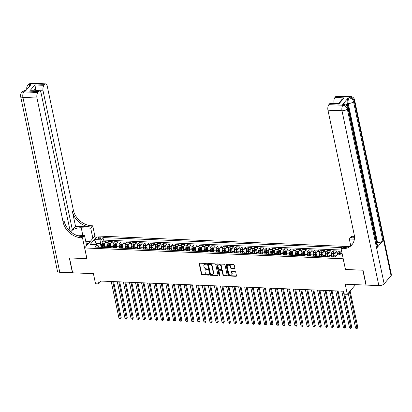 <?xml version="1.0" encoding="UTF-8"?>
<svg xmlns="http://www.w3.org/2000/svg" width="412" height="412" viewBox="0 0 412 412"><rect width="100%" height="100%" fill="white"/><g stroke="black" fill="none" stroke-linecap="round" stroke-linejoin="round"><path stroke-width="0.62" d="M206.515 263.886A0.469 0.36 -139.7 0 0 206.015 263.464L199.686 263.196A0.664 0.515 -139.7 0 0 199.212 263.757L201.427 274.263A0.664 0.515 -139.7 0 0 202.148 274.871L208.472 275.139A0.469 0.36 -139.7 0 0 208.302 274.32L207.483 274.284A2.132 1.658 -139.7 0 1 205.181 272.337L205.001 271.462A2.132 1.658 -139.7 0 1 205.279 270.164A2.132 1.658 -139.7 0 1 206.51 269.675L207.329 269.711A0.469 0.36 -139.7 0 0 207.159 268.892L206.34 268.856A2.132 1.658 -139.7 0 1 204.038 266.909L203.852 266.034A2.132 1.658 -139.7 0 1 204.136 264.736A2.132 1.658 -139.7 0 1 205.367 264.247L206.185 264.277A0.469 0.36 -139.7 0 0 206.515 263.886M234.407 268.727A0.664 0.515 -139.7 0 0 234.881 268.171L234.263 265.225A0.664 0.515 -139.7 0 0 233.542 264.612L226.512 264.319A0.664 0.515 -139.7 0 0 226.044 264.88L228.258 275.386A0.664 0.515 -139.7 0 0 228.974 275.994L236.004 276.287A0.664 0.515 -139.7 0 0 236.473 275.731L235.726 272.167A0.664 0.515 -139.7 0 0 235.005 271.559L231.997 271.436A0.664 0.515 -139.7 0 0 231.523 271.992L231.899 273.759A1.782 1.385 -139.7 0 1 231.662 274.845A1.782 1.385 -139.7 0 1 229.999 275.108A1.782 1.385 -139.7 0 1 228.712 273.625L227.254 266.708A1.782 1.385 -139.7 0 1 227.491 265.622A1.782 1.385 -139.7 0 1 229.154 265.359A1.782 1.385 -139.7 0 1 230.442 266.842L230.684 267.996A0.664 0.515 -139.7 0 0 231.4 268.603L234.407 268.727L234.685 268.403A0.664 0.515 -139.7 0 0 234.886 268.377M345.457 269.422L343.155 258.772L84.687 247.962L86.942 258.669L69.499 257.938L72.636 272.806L93.416 273.676L95.543 283.786L98.576 283.914L97.953 280.938L343.675 291.217L344.303 294.189L347.337 294.317L355.556 284.641M345.411 269.479L362.854 270.21L365.985 285.078L345.204 284.208L347.337 294.317M215.739 264.447A0.664 0.515 -139.7 0 0 215.023 263.84L207.993 263.546A0.664 0.515 -139.7 0 0 207.519 264.102L209.734 274.613A0.664 0.515 -139.7 0 0 210.455 275.221L217.479 275.515A0.664 0.515 -139.7 0 0 217.953 274.953L215.739 264.447M217.253 263.932L224.282 264.226A0.664 0.515 -139.7 0 1 224.998 264.834L227.213 275.345A0.664 0.515 -139.7 0 1 226.744 275.901L223.737 275.777A0.664 0.515 -139.7 0 1 223.016 275.17L222.12 270.905A0.664 0.515 -139.7 0 0 221.398 270.298L219.405 270.215A0.664 0.515 -139.7 0 0 218.932 270.772L219.864 275.211A0.469 0.36 -139.7 0 1 219.035 275.175L216.779 264.494A0.664 0.515 -139.7 0 1 217.253 263.932M341.064 251.14L339.164 251.057L339.596 253.128M337.438 254.863A2.714 1.21 -87.6 0 1 338.154 252.247L335.723 252.144L336.733 250.96L333.097 250.805L333.529 252.875L332.391 253.488A1.797 0.803 92.4 0 0 331.933 255.11L331.902 256.8M331.737 256.892L331.48 255.672A2.714 1.21 -87.6 0 1 332.087 251.995L329.657 251.892L330.666 250.702L327.025 250.553L327.463 252.618M325.671 256.635L325.413 255.419A2.714 1.21 -87.6 0 1 326.021 251.737L323.59 251.639L324.599 250.45L320.958 250.295L321.396 252.365M319.604 256.382L319.346 255.167A2.714 1.21 -87.6 0 1 319.949 251.485L317.523 251.382L318.533 250.197L314.892 250.043L315.329 252.113M313.537 256.13L313.28 254.91A2.714 1.21 -87.6 0 1 313.882 251.232L311.457 251.129L312.466 249.94L308.825 249.79L309.263 251.856M307.47 255.878L307.213 254.657A2.714 1.21 -87.6 0 1 307.816 250.975L305.39 250.877L306.399 249.687L302.758 249.538L303.196 251.603L302.053 252.221A1.797 0.803 92.4 0 0 301.594 253.838L301.569 255.533M301.404 255.62L301.146 254.405A2.714 1.21 -87.6 0 1 301.749 250.723L299.323 250.62L300.333 249.435L296.692 249.281L297.124 251.351M295.332 255.368L295.08 254.153A2.714 1.21 -87.6 0 1 295.682 250.47L293.256 250.367L294.266 249.183L290.625 249.028L291.057 251.099M289.265 255.116L289.013 253.895A2.714 1.21 -87.6 0 1 289.615 250.218L287.19 250.115L288.194 248.925L284.558 248.776L284.991 250.841L283.853 251.459A1.797 0.803 92.4 0 0 283.394 253.081L283.363 254.77M283.198 254.863L282.941 253.643A2.714 1.21 -87.6 0 1 283.549 249.96L281.118 249.863L282.127 248.673L278.486 248.518L278.924 250.589M277.132 254.606L276.874 253.39A2.714 1.21 -87.6 0 1 277.482 249.708L275.051 249.605L276.061 248.421L272.42 248.266L272.857 250.336M271.065 254.353L270.808 253.133A2.714 1.21 -87.6 0 1 271.41 249.456L268.984 249.353L269.994 248.163L266.353 248.014L266.791 250.079M264.998 254.101L264.741 252.88A2.714 1.21 -87.6 0 1 265.343 249.203L262.918 249.1L263.927 247.911L260.286 247.761L260.724 249.827M258.932 253.844L258.674 252.628A2.714 1.21 -87.6 0 1 259.277 248.946L256.851 248.848L257.861 247.658L254.219 247.504L254.657 249.574L253.514 250.187A1.797 0.803 92.4 0 0 253.061 251.809L253.03 253.498M252.865 253.591L252.608 252.376A2.714 1.21 -87.6 0 1 253.21 248.694L250.784 248.59L251.794 247.406L248.153 247.252L248.59 249.322M246.798 253.339L246.541 252.118A2.714 1.21 -87.6 0 1 247.143 248.441L244.718 248.338L245.727 247.148L242.086 246.999L242.519 249.064M240.726 253.086L240.474 251.866A2.714 1.21 -87.6 0 1 241.077 248.184L238.651 248.086L239.66 246.896L236.019 246.747L236.452 248.812M234.66 252.829L234.402 251.614A2.714 1.21 -87.6 0 1 235.01 247.931L232.584 247.828L233.589 246.644L229.953 246.489L230.385 248.56M228.593 252.577L228.336 251.361A2.714 1.21 -87.6 0 1 228.943 247.679L226.512 247.576L227.522 246.391L223.881 246.237L224.319 248.307M222.526 252.324L222.269 251.104A2.714 1.21 -87.6 0 1 222.877 247.427L220.446 247.324L221.455 246.134L217.814 245.985L218.252 248.05M216.46 252.067L216.202 250.851A2.714 1.21 -87.6 0 1 216.805 247.169L214.379 247.071L215.388 245.882L211.747 245.727L212.185 247.797M210.393 251.814L210.135 250.599A2.714 1.21 -87.6 0 1 210.738 246.917L208.312 246.814L209.322 245.629L205.681 245.475L206.118 247.545L204.98 248.158A1.797 0.803 92.4 0 0 204.522 249.78L204.491 251.469M204.326 251.562L204.069 250.342A2.714 1.21 -87.6 0 1 204.671 246.664L202.246 246.561L203.255 245.372L199.614 245.222L200.052 247.288M198.26 251.31L198.002 250.089A2.714 1.21 -87.6 0 1 198.605 246.407L196.179 246.309L197.188 245.119L193.547 244.97L193.985 247.035M192.193 251.052L191.935 249.837A2.714 1.21 -87.6 0 1 192.538 246.155L190.112 246.057L191.122 244.867L187.481 244.713L187.913 246.783M186.121 250.8L185.869 249.584A2.714 1.21 -87.6 0 1 186.471 245.902L184.046 245.799L185.055 244.615L181.414 244.46L181.847 246.53M180.054 250.548L179.797 249.327A2.714 1.21 -87.6 0 1 180.405 245.65L177.979 245.547L178.983 244.357L175.347 244.208L175.78 246.273M173.988 250.295L173.73 249.075A2.714 1.21 -87.6 0 1 174.338 245.392L171.907 245.294L172.916 244.105L169.275 243.95L169.713 246.021M167.921 250.038L167.663 248.822A2.714 1.21 -87.6 0 1 168.271 245.14L165.84 245.037L166.85 243.853L163.209 243.698L163.646 245.768M161.854 249.785L161.597 248.565A2.714 1.21 -87.6 0 1 162.199 244.888L159.774 244.785L160.783 243.6L157.142 243.446L157.58 245.516M155.787 249.533L155.53 248.312A2.714 1.21 -87.6 0 1 156.133 244.635L153.707 244.532L154.716 243.343L151.075 243.193L151.513 245.258M149.721 249.275L149.463 248.06A2.714 1.21 -87.6 0 1 150.066 244.378L147.64 244.28L148.65 243.09L145.009 242.936L145.446 245.006M143.654 249.023L143.397 247.808A2.714 1.21 -87.6 0 1 143.999 244.125L141.573 244.022L142.583 242.838L138.942 242.683L139.38 244.754L138.236 245.367A1.797 0.803 92.4 0 0 137.778 246.989L137.752 248.678M137.587 248.771L137.33 247.55A2.714 1.21 -87.6 0 1 137.932 243.873L135.507 243.77L136.516 242.58L132.875 242.431L133.308 244.496M131.516 248.518L131.263 247.298A2.714 1.21 -87.6 0 1 131.866 243.616L129.44 243.518L130.45 242.328L126.808 242.179L127.241 244.244M125.449 248.261L125.191 247.046A2.714 1.21 -87.6 0 1 125.799 243.363L123.373 243.26L124.378 242.076L120.742 241.921L121.174 243.992M119.382 248.009L119.125 246.793A2.714 1.21 -87.6 0 1 119.732 243.111L117.302 243.008L118.311 241.823L114.67 241.669L115.108 243.739M113.315 247.756L113.058 246.536A2.714 1.21 -87.6 0 1 113.666 242.859L111.235 242.756L112.244 241.566L108.603 241.417L107.594 242.601A2.714 1.21 92.4 0 0 106.991 246.283L107.249 247.504M109.041 243.482L108.603 241.417M335.723 252.144A2.714 1.21 92.4 0 0 335.121 255.826L335.332 256.825M329.657 251.892A2.714 1.21 92.4 0 0 329.054 255.574L329.332 256.882M323.59 251.639A2.714 1.21 92.4 0 0 322.987 255.316L323.266 256.63M317.523 251.382A2.714 1.21 92.4 0 0 316.921 255.064L317.194 256.372M311.457 251.129A2.714 1.21 92.4 0 0 310.854 254.812L311.127 256.12M305.39 250.877A2.714 1.21 92.4 0 0 304.787 254.554L305.06 255.867M299.323 250.62A2.714 1.21 92.4 0 0 298.715 254.302L298.994 255.615M293.256 250.367A2.714 1.21 92.4 0 0 292.649 254.05L292.927 255.358M287.19 250.115A2.714 1.21 92.4 0 0 286.582 253.797L286.86 255.105M281.118 249.863A2.714 1.21 92.4 0 0 280.515 253.54L280.793 254.853M275.051 249.605A2.714 1.21 92.4 0 0 274.449 253.287L274.727 254.595M268.984 249.353A2.714 1.21 92.4 0 0 268.382 253.035L268.66 254.343M262.918 249.1A2.714 1.21 92.4 0 0 262.315 252.777L262.588 254.091M256.851 248.848A2.714 1.21 92.4 0 0 256.249 252.525L256.522 253.838M250.784 248.59A2.714 1.21 92.4 0 0 250.182 252.273L250.455 253.581M244.718 248.338A2.714 1.21 92.4 0 0 244.11 252.02L244.388 253.328M238.651 248.086A2.714 1.21 92.4 0 0 238.043 251.763L238.321 253.076M232.584 247.828A2.714 1.21 92.4 0 0 231.977 251.511L232.255 252.824M226.512 247.576A2.714 1.21 92.4 0 0 225.91 251.258L226.188 252.566M220.446 247.324A2.714 1.21 92.4 0 0 219.843 251.006L220.121 252.314M214.379 247.071A2.714 1.21 92.4 0 0 213.777 250.748L214.055 252.062M208.312 246.814A2.714 1.21 92.4 0 0 207.71 250.496L207.983 251.804M202.246 246.561A2.714 1.21 92.4 0 0 201.643 250.244L201.916 251.552M196.179 246.309A2.714 1.21 92.4 0 0 195.576 249.986L195.849 251.299M190.112 246.057A2.714 1.21 92.4 0 0 189.505 249.734L189.783 251.047M184.046 245.799A2.714 1.21 92.4 0 0 183.438 249.481L183.716 250.79M177.979 245.547A2.714 1.21 92.4 0 0 177.371 249.229L177.649 250.537M171.907 245.294A2.714 1.21 92.4 0 0 171.304 248.972L171.583 250.285M165.84 245.037A2.714 1.21 92.4 0 0 165.238 248.719L165.516 250.027M159.774 244.785A2.714 1.21 92.4 0 0 159.171 248.467L159.444 249.775M153.707 244.532A2.714 1.21 92.4 0 0 153.104 248.209L153.377 249.523M147.64 244.28A2.714 1.21 92.4 0 0 147.038 247.957L147.311 249.27M141.573 244.022A2.714 1.21 92.4 0 0 140.971 247.705L141.244 249.013M135.507 243.77A2.714 1.21 92.4 0 0 134.899 247.452L135.177 248.76M129.44 243.518A2.714 1.21 92.4 0 0 128.832 247.195L129.111 248.508M123.373 243.26A2.714 1.21 92.4 0 0 122.766 246.942L123.044 248.256M117.302 243.008A2.714 1.21 92.4 0 0 116.699 246.69L116.977 247.998M111.235 242.756A2.714 1.21 92.4 0 0 110.632 246.438L110.91 247.746M96.671 238.96L98.005 239.017A2.101 0.932 -11.9 0 0 100.919 237.575A2.101 0.932 -11.9 0 0 99.714 237.003L98.38 236.946A2.101 0.932 -11.9 0 0 95.466 238.388A2.101 0.932 -11.9 0 0 96.671 238.96M391.055 275.679L354.212 100.832A4.069 1.808 -11.9 0 0 354.552 99.838L391.4 274.686A4.069 1.808 168.1 0 1 391.055 275.679L384.149 283.817A4.069 1.808 168.1 0 1 378.849 285.614L366.17 285.083L363.034 270.215L345.472 269.479L341.084 248.668L343.088 246.309L348.918 246.551L94.915 235.922L84.687 247.962M342.012 247.571L102.938 237.575L101.002 239.851L100.399 243.533L101.182 247.246M342.434 255.069L337.067 254.848L335.131 257.124L94.868 247.076L96.799 244.795L90.125 244.517L94.327 239.573L101.002 239.851M341.249 250.017L103.464 240.072L102.537 241.159L106.178 241.314L105.168 242.503A2.714 1.21 92.4 0 0 104.566 246.18L104.839 247.494M104.499 247.478A2.714 1.21 92.4 0 0 104.009 247.215A2.714 1.21 92.4 0 0 103.5 247.437M104.009 247.215L101.584 247.112A2.714 1.21 92.4 0 0 101.074 247.334M113.666 242.859L114.67 241.669M119.732 243.111L120.742 241.921M125.799 243.363L126.808 242.179M131.866 243.616L132.875 242.431M137.932 243.873L138.942 242.683M143.999 244.125L145.009 242.936M150.066 244.378L151.075 243.193M156.133 244.635L157.142 243.446M162.199 244.888L163.209 243.698M168.271 245.14L169.275 243.95M174.338 245.392L175.347 244.208M180.405 245.65L181.414 244.46M186.471 245.902L187.481 244.713M192.538 246.155L193.547 244.97M198.605 246.407L199.614 245.222M204.671 246.664L205.681 245.475M210.738 246.917L211.747 245.727M216.805 247.169L217.814 245.985M222.877 247.427L223.881 246.237M228.943 247.679L229.953 246.489M235.01 247.931L236.019 246.747M241.077 248.184L242.086 246.999M247.143 248.441L248.153 247.252M253.21 248.694L254.219 247.504M259.277 248.946L260.286 247.761M265.343 249.203L266.353 248.014M271.41 249.456L272.42 248.266M277.482 249.708L278.486 248.518M283.549 249.96L284.558 248.776M289.615 250.218L290.625 249.028M295.682 250.47L296.692 249.281M301.749 250.723L302.758 249.538M307.816 250.975L308.825 249.79M313.882 251.232L314.892 250.043M319.949 251.485L320.958 250.295M326.021 251.737L327.025 250.553M332.087 251.995L333.097 250.805M338.154 252.247L339.164 251.057M342.135 253.643L340.662 253.581L340.966 255.007M100.399 243.533L96.15 243.353L94.992 244.723M96.454 244.785L96.15 243.353L94.327 239.573M98.695 247.236L98.406 245.876L96.799 244.795M98.576 283.914L100.997 281.066M102.974 243.229L102.537 241.159M103.464 240.072L102.938 237.575M109.571 247.689A2.714 1.21 -87.6 0 1 110.076 247.468L107.65 247.37A2.714 1.21 92.4 0 0 107.141 247.586M115.638 247.942A2.714 1.21 -87.6 0 1 116.143 247.725L113.717 247.622A2.714 1.21 92.4 0 0 113.207 247.844M110.076 247.468A2.714 1.21 -87.6 0 1 110.565 247.73M121.705 248.199A2.714 1.21 -87.6 0 1 122.21 247.978L119.784 247.875A2.714 1.21 92.4 0 0 119.279 248.096M116.143 247.725A2.714 1.21 -87.6 0 1 116.632 247.983M127.772 248.451A2.714 1.21 -87.6 0 1 128.281 248.23L125.851 248.132A2.714 1.21 92.4 0 0 125.346 248.348M122.21 247.978A2.714 1.21 -87.6 0 1 122.699 248.24M133.838 248.704A2.714 1.21 -87.6 0 1 134.348 248.488L131.917 248.385A2.714 1.21 92.4 0 0 131.413 248.606M128.281 248.23A2.714 1.21 -87.6 0 1 128.765 248.493M139.905 248.956A2.714 1.21 -87.6 0 1 140.415 248.74L137.984 248.637A2.714 1.21 92.4 0 0 137.479 248.858M134.348 248.488A2.714 1.21 -87.6 0 1 134.832 248.745M145.972 249.214A2.714 1.21 -87.6 0 1 146.481 248.992L144.056 248.889A2.714 1.21 92.4 0 0 143.546 249.111M140.415 248.74A2.714 1.21 -87.6 0 1 140.899 249.002M152.038 249.466A2.714 1.21 -87.6 0 1 152.548 249.245L150.123 249.147A2.714 1.21 92.4 0 0 149.613 249.363M146.481 248.992A2.714 1.21 -87.6 0 1 146.971 249.255M158.11 249.718A2.714 1.21 -87.6 0 1 158.615 249.502L156.189 249.399A2.714 1.21 92.4 0 0 155.679 249.62M152.548 249.245A2.714 1.21 -87.6 0 1 153.037 249.507M164.177 249.976A2.714 1.21 -87.6 0 1 164.682 249.754L162.256 249.651A2.714 1.21 92.4 0 0 161.746 249.873M158.615 249.502A2.714 1.21 -87.6 0 1 159.104 249.76M170.244 250.228A2.714 1.21 -87.6 0 1 170.748 250.007L168.323 249.909A2.714 1.21 92.4 0 0 167.813 250.125M164.682 249.754A2.714 1.21 -87.6 0 1 165.171 250.017M176.31 250.481A2.714 1.21 -87.6 0 1 176.815 250.264L174.389 250.161A2.714 1.21 92.4 0 0 173.885 250.378M170.748 250.007A2.714 1.21 -87.6 0 1 171.238 250.269M182.377 250.733A2.714 1.21 -87.6 0 1 182.887 250.517L180.456 250.414A2.714 1.21 92.4 0 0 179.951 250.635M176.815 250.264A2.714 1.21 -87.6 0 1 177.304 250.522M188.444 250.99A2.714 1.21 -87.6 0 1 188.953 250.769L186.523 250.666A2.714 1.21 92.4 0 0 186.018 250.887M182.887 250.517A2.714 1.21 -87.6 0 1 183.371 250.779M194.51 251.243A2.714 1.21 -87.6 0 1 195.02 251.021L192.595 250.923A2.714 1.21 92.4 0 0 192.085 251.14M188.953 250.769A2.714 1.21 -87.6 0 1 189.438 251.032M200.577 251.495A2.714 1.21 -87.6 0 1 201.087 251.279L198.661 251.176A2.714 1.21 92.4 0 0 198.151 251.397M195.02 251.021A2.714 1.21 -87.6 0 1 195.504 251.284M206.644 251.753A2.714 1.21 -87.6 0 1 207.154 251.531L204.728 251.428A2.714 1.21 92.4 0 0 204.218 251.65M201.087 251.279A2.714 1.21 -87.6 0 1 201.576 251.536M212.716 252.005A2.714 1.21 -87.6 0 1 213.22 251.784L210.795 251.68A2.714 1.21 92.4 0 0 210.285 251.902M207.154 251.531A2.714 1.21 -87.6 0 1 207.643 251.794M218.782 252.257A2.714 1.21 -87.6 0 1 219.287 252.036L216.861 251.938A2.714 1.21 92.4 0 0 216.352 252.154M213.22 251.784A2.714 1.21 -87.6 0 1 213.71 252.046M224.849 252.51A2.714 1.21 -87.6 0 1 225.354 252.293L222.928 252.19A2.714 1.21 92.4 0 0 222.423 252.412M219.287 252.036A2.714 1.21 -87.6 0 1 219.776 252.298M230.916 252.767A2.714 1.21 -87.6 0 1 231.42 252.546L228.995 252.443A2.714 1.21 92.4 0 0 228.49 252.664M225.354 252.293A2.714 1.21 -87.6 0 1 225.843 252.551M236.982 253.02A2.714 1.21 -87.6 0 1 237.492 252.798L235.061 252.7A2.714 1.21 92.4 0 0 234.557 252.917M231.42 252.546A2.714 1.21 -87.6 0 1 231.91 252.808M243.049 253.272A2.714 1.21 -87.6 0 1 243.559 253.056L241.128 252.953A2.714 1.21 92.4 0 0 240.623 253.169M237.492 252.798A2.714 1.21 -87.6 0 1 237.976 253.061M249.116 253.524A2.714 1.21 -87.6 0 1 249.626 253.308L247.2 253.205A2.714 1.21 92.4 0 0 246.69 253.426M243.559 253.056A2.714 1.21 -87.6 0 1 244.043 253.313M255.183 253.782A2.714 1.21 -87.6 0 1 255.692 253.56L253.267 253.457A2.714 1.21 92.4 0 0 252.757 253.679M249.626 253.308A2.714 1.21 -87.6 0 1 250.11 253.571M261.249 254.034A2.714 1.21 -87.6 0 1 261.759 253.813L259.333 253.715A2.714 1.21 92.4 0 0 258.824 253.931M255.692 253.56A2.714 1.21 -87.6 0 1 256.182 253.823M267.321 254.286A2.714 1.21 -87.6 0 1 267.826 254.07L265.4 253.967A2.714 1.21 92.4 0 0 264.89 254.189M261.759 253.813A2.714 1.21 -87.6 0 1 262.248 254.075M273.388 254.544A2.714 1.21 -87.6 0 1 273.892 254.322L271.467 254.219A2.714 1.21 92.4 0 0 270.957 254.441M267.826 254.07A2.714 1.21 -87.6 0 1 268.315 254.328M279.454 254.796A2.714 1.21 -87.6 0 1 279.959 254.575L277.534 254.472A2.714 1.21 92.4 0 0 277.029 254.693M273.892 254.322A2.714 1.21 -87.6 0 1 274.382 254.585M285.521 255.049A2.714 1.21 -87.6 0 1 286.026 254.827L283.6 254.729A2.714 1.21 92.4 0 0 283.096 254.946M279.959 254.575A2.714 1.21 -87.6 0 1 280.448 254.837M291.588 255.301A2.714 1.21 -87.6 0 1 292.098 255.085L289.667 254.982A2.714 1.21 92.4 0 0 289.162 255.203M286.026 254.827A2.714 1.21 -87.6 0 1 286.515 255.09M297.655 255.558A2.714 1.21 -87.6 0 1 298.164 255.337L295.734 255.234A2.714 1.21 92.4 0 0 295.229 255.455M292.098 255.085A2.714 1.21 -87.6 0 1 292.582 255.342M303.721 255.811A2.714 1.21 -87.6 0 1 304.231 255.589L301.805 255.492A2.714 1.21 92.4 0 0 301.296 255.708M298.164 255.337A2.714 1.21 -87.6 0 1 298.649 255.6M309.788 256.063A2.714 1.21 -87.6 0 1 310.298 255.847L307.872 255.744A2.714 1.21 92.4 0 0 307.362 255.965M304.231 255.589A2.714 1.21 -87.6 0 1 304.715 255.852M315.855 256.315A2.714 1.21 -87.6 0 1 316.364 256.099L313.939 255.996A2.714 1.21 92.4 0 0 313.429 256.218M310.298 255.847A2.714 1.21 -87.6 0 1 310.787 256.104M321.927 256.573A2.714 1.21 -87.6 0 1 322.431 256.352L320.006 256.249A2.714 1.21 92.4 0 0 319.496 256.47M316.364 256.099A2.714 1.21 -87.6 0 1 316.854 256.362M327.993 256.825A2.714 1.21 -87.6 0 1 328.498 256.604L326.072 256.506A2.714 1.21 92.4 0 0 325.562 256.722M322.431 256.352A2.714 1.21 -87.6 0 1 322.92 256.614M334.06 257.078A2.714 1.21 -87.6 0 1 334.565 256.861L332.139 256.758A2.714 1.21 92.4 0 0 331.634 256.98M328.498 256.604A2.714 1.21 -87.6 0 1 328.987 256.867M334.565 256.861A2.714 1.21 -87.6 0 1 335.054 257.119M340.662 253.581L341.265 249.899M206.525 263.953A0.469 0.36 -139.7 0 1 206.463 263.953L205.645 263.922A2.132 1.658 -139.7 0 0 204.414 264.406L204.136 264.736M205.279 270.164L205.557 269.839A2.132 1.658 -139.7 0 1 206.788 269.35L207.607 269.381A0.469 0.36 -139.7 0 0 207.669 269.381M199.485 263.227A0.664 0.515 -139.7 0 0 199.49 263.433L201.705 273.939A0.664 0.515 -139.7 0 0 202.421 274.547L208.75 274.814A0.469 0.36 -139.7 0 0 208.812 274.809M207.792 263.572A0.664 0.515 -139.7 0 0 207.797 263.778L210.012 274.284A0.664 0.515 -139.7 0 0 210.728 274.897L217.757 275.19A0.664 0.515 -139.7 0 0 217.958 275.159M208.822 264.391A0.469 0.36 -139.7 0 0 208.487 264.782L210.434 274.006A0.469 0.36 -139.7 0 0 210.939 274.428L211.799 274.464A2.132 1.658 -139.7 0 0 213.03 273.98A2.132 1.658 -139.7 0 0 213.313 272.677L211.984 266.373A2.132 1.658 -139.7 0 0 209.682 264.427L208.822 264.391L209.095 264.066A0.469 0.36 -139.7 0 0 208.827 264.169L208.549 264.499M213.03 273.98L213.308 273.65A2.132 1.658 -139.7 0 0 213.586 272.353L213.313 272.677M209.095 264.066L209.96 264.102A2.132 1.658 -139.7 0 1 212.262 266.049L213.586 272.353M219.019 270.365L219.297 270.04A0.664 0.515 -139.7 0 1 219.678 269.886L221.677 269.973A0.664 0.515 -139.7 0 1 222.392 270.581L223.294 274.84A0.664 0.515 -139.7 0 0 224.01 275.453L227.017 275.577A0.664 0.515 -139.7 0 0 227.218 275.546M217.052 263.963A0.664 0.515 -139.7 0 0 217.057 264.164L219.308 274.85A0.469 0.36 -139.7 0 0 219.874 275.273M221.187 266.482A1.782 1.385 -139.7 0 0 219.9 264.998A1.782 1.385 -139.7 0 0 218.236 265.266A1.782 1.385 -139.7 0 0 218 266.353L218.514 268.789A0.664 0.515 -139.7 0 0 219.23 269.397L221.229 269.479A0.664 0.515 -139.7 0 0 221.697 268.923L221.187 266.482L221.46 266.157A1.782 1.385 -139.7 0 0 220.178 264.674A1.782 1.385 -139.7 0 0 218.509 264.937L218.236 265.266M221.61 269.33L221.888 269A0.664 0.515 -139.7 0 0 221.975 268.593L221.697 268.923M221.46 266.157L221.975 268.593M227.491 265.622L227.764 265.297A1.782 1.385 -139.7 0 1 229.433 265.034A1.782 1.385 -139.7 0 1 230.715 266.518L230.962 267.671A0.664 0.515 -139.7 0 0 231.678 268.279L234.685 268.403M231.662 274.845L231.941 274.521A1.782 1.385 -139.7 0 0 232.172 273.434L231.899 273.759M231.796 271.462A0.664 0.515 -139.7 0 0 231.802 271.668L232.172 273.434M226.312 264.349A0.664 0.515 -139.7 0 0 226.317 264.556L228.531 275.062A0.664 0.515 -139.7 0 0 229.252 275.669L236.277 275.963A0.664 0.515 -139.7 0 0 236.478 275.937M104.741 243.291L102.995 243.219L101.836 243.842A1.797 0.803 92.4 0 0 101.378 245.464L101.347 247.159M104.457 245.052A1.797 0.803 92.4 0 0 104.411 245.593L104.38 247.365M104.777 247.179L104.772 247.488M111.225 281.494L118.975 318.265L120.495 318.327L121.185 317.513L113.614 281.597M103.227 247.185L103.258 245.547A1.797 0.803 -87.6 0 1 103.525 244.239L102.794 244.208A1.797 0.803 92.4 0 0 102.531 245.516L102.5 247.154M102.892 247.169L102.923 245.485A0.917 0.407 -87.6 0 1 102.974 245.068L102.794 244.208M121.185 317.513L120.407 318.837L112.744 281.556M120.407 318.837L118.975 318.265M85.706 241.216L86.654 241.257L87.349 244.434L86.474 244.867M87.416 244.754L87.349 244.434M72.594 272.631L59.771 272.27L22.923 97.423A4.069 1.808 -11.9 0 1 20.6 96.31A4.069 4.069 0 0 1 21.481 92.834A4.069 3.162 40.3 0 1 23.829 91.902L37.878 92.489A4.069 1.813 92.4 0 0 36.972 98.01L22.923 97.423A4.069 1.813 -87.6 0 1 23.829 91.902L24.524 91.088L25.431 91.124L30.962 84.615L30.05 84.578L30.74 83.765A4.069 1.813 -87.6 0 1 31.662 83.265L45.706 83.852A4.069 1.813 92.4 0 0 44.784 84.352L30.74 83.765A4.069 3.162 -139.7 0 0 28.392 84.697A4.069 4.069 0 0 1 31.662 83.265M72.45 272.801L69.319 257.933L86.932 258.607M92.86 238.342L90.717 228.171L81.226 227.774A7.632 3.389 -11.9 0 0 70.828 231.843M90.717 228.171L92.721 225.812L91.691 225.766A16.959 13.179 40.3 0 1 73.388 210.264L47.195 85.969A4.069 1.813 92.4 0 0 45.706 83.852M75.53 226.306L90.697 226.94A16.959 13.179 40.3 0 1 72.394 211.438L75.53 226.306L72.394 229.999L69.922 229.896M86.88 258.664L82.498 237.853L81.463 237.806A16.959 13.179 40.3 0 1 63.165 222.305L36.972 98.01M82.498 237.853L84.501 235.489L76.132 235.144M70.215 231.307L41.102 93.143A4.069 1.813 92.4 0 0 39.614 91.031L31.745 90.702L29.592 91.145L34.871 84.934L43.971 85.315L44.784 84.352M43.971 85.315A4.069 1.813 92.4 0 0 43.064 90.836L35.782 90.527A4.069 1.813 -87.6 0 1 35.628 88.482L33.676 90.779M72.394 229.999L43.064 90.836M59.771 272.27A4.069 1.808 168.1 0 1 57.448 271.158L20.6 96.31M86.644 245.66L84.501 235.489M94.868 235.978L92.721 225.812M39.614 91.031A4.069 1.813 92.4 0 0 38.692 91.526L29.592 91.145M37.878 92.489L38.692 91.526M35.854 90.872L35.782 90.527M81.463 237.806L82.462 236.637A16.959 13.179 40.3 0 1 64.159 221.136L63.165 222.305M34.871 84.934L35.628 88.482M85.696 241.164L90.3 241.355M89.857 241.88L86.762 241.746M88.405 243.585L87.148 243.533M347.836 105.894L347.311 103.407A4.069 1.813 -87.6 0 1 348.217 97.886L342.691 104.396A4.069 1.813 -87.6 0 1 343.613 103.896L344.525 103.932A4.069 1.813 92.4 0 0 343.603 104.432L342.691 104.396M341.084 248.668L342.114 248.709A16.959 13.179 -139.7 0 0 351.91 244.821A16.959 13.179 -139.7 0 0 354.15 234.474L327.957 110.179A4.069 1.813 -87.6 0 1 328.864 104.658L342.908 105.245L343.603 104.432A4.069 3.162 -139.7 0 1 347.991 108.155L347.301 108.969L384.149 283.817M354.459 237.971L351.348 237.842A16.959 13.179 -139.7 0 0 354.469 237.642M354.356 239.197L349.309 238.986L351.312 236.627L352.342 236.668A16.959 13.179 -139.7 0 0 354.444 236.612M329.677 103.7A4.069 1.813 -87.6 0 1 330.599 103.201L338.468 103.53L342.022 99.349L344.061 97.865L338.777 104.082L329.677 103.7L328.864 104.658M377.32 247.318L347.991 108.155A4.069 1.808 -11.9 0 0 348.336 107.161L377.66 246.325A4.069 1.808 168.1 0 1 377.32 247.318L382.846 240.809A4.069 1.808 168.1 0 1 377.547 242.611L376.872 242.58M350.7 245.598L349.309 238.986M334.122 103.345L334.05 103.005A4.069 1.813 -87.6 0 1 334.956 97.484L344.061 97.865M348.217 97.886L349.129 97.927L349.819 97.114L335.775 96.521L334.956 97.484M335.775 96.521A4.069 1.813 -87.6 0 1 336.697 96.027L350.741 96.614A4.069 1.813 92.4 0 0 349.819 97.114A4.069 3.162 -139.7 0 1 354.212 100.832L353.522 101.646L382.846 240.809M342.114 248.709L343.108 247.54A16.959 13.179 -139.7 0 0 352.384 244.218M338.777 104.082C338.37 103.34 338.37 103.345 338.772 104.097M110.807 243.543L109.062 243.471L107.903 244.1A1.797 0.803 92.4 0 0 107.444 245.722L107.414 247.411M110.524 245.305A1.797 0.803 92.4 0 0 110.478 245.846L110.447 247.617M110.843 247.432L110.838 247.741M117.296 281.746L125.042 318.517L126.561 318.579L127.251 317.765L119.681 281.849M109.293 247.437L109.324 245.799A1.797 0.803 -87.6 0 1 109.592 244.496L108.861 244.465A1.797 0.803 92.4 0 0 108.598 245.768L108.567 247.406M108.959 247.421L108.989 245.737A0.917 0.407 -87.6 0 1 109.041 245.32L108.861 244.465M127.251 317.765L126.474 319.089L118.81 281.813M126.474 319.089L125.042 318.517M116.879 243.801L115.128 243.724L113.97 244.352A1.797 0.803 92.4 0 0 113.511 245.974L113.48 247.663M116.591 245.562A1.797 0.803 92.4 0 0 116.545 246.103L116.514 247.875M116.91 247.689L116.905 247.998M123.363 282.004L131.109 318.77L132.628 318.831L133.318 318.018L125.748 282.102M115.36 247.689L115.391 246.052A1.797 0.803 -87.6 0 1 115.659 244.749L114.927 244.718A1.797 0.803 92.4 0 0 114.665 246.021L114.634 247.658M115.025 247.679L115.056 245.99A0.917 0.407 -87.6 0 1 115.108 245.573L114.927 244.718M133.318 318.018L132.54 319.341L124.877 282.066M132.54 319.341L131.109 318.77M122.946 244.053L121.195 243.981L120.036 244.604A1.797 0.803 92.4 0 0 119.578 246.227L119.547 247.916M122.658 245.815A1.797 0.803 92.4 0 0 122.611 246.355L122.58 248.127M122.977 247.942L122.972 248.251M129.43 282.256L137.175 319.022L138.695 319.089L139.385 318.275L131.814 282.354M121.432 247.947L121.458 246.304A1.797 0.803 -87.6 0 1 121.725 245.001L120.999 244.97A1.797 0.803 92.4 0 0 120.731 246.278L120.701 247.916M121.097 247.931L121.123 246.247A0.917 0.407 -87.6 0 1 121.18 245.825L120.999 244.97M139.385 318.275L138.607 319.599L130.944 282.318M138.607 319.599L137.175 319.022M129.013 244.306L127.262 244.234L126.103 244.862A1.797 0.803 92.4 0 0 125.645 246.479L125.614 248.173M128.724 246.067A1.797 0.803 92.4 0 0 128.678 246.608L128.647 248.379M129.044 248.194L129.038 248.503M135.497 282.508L143.242 319.279L144.761 319.341L145.451 318.528L137.881 282.611M127.499 248.199L127.524 246.561A1.797 0.803 -87.6 0 1 127.792 245.253L127.066 245.222A1.797 0.803 92.4 0 0 126.798 246.53L126.767 248.168M127.164 248.184L127.195 246.5A0.917 0.407 -87.6 0 1 127.246 246.082L127.066 245.222M145.451 318.528L144.679 319.851L137.011 282.575M144.679 319.851L143.242 319.279M135.079 244.563L133.328 244.486L132.17 245.114A1.797 0.803 92.4 0 0 131.711 246.737L131.68 248.426M134.791 246.319A1.797 0.803 92.4 0 0 134.745 246.86L134.714 248.632M135.11 248.446L135.105 248.76M141.563 282.766L149.314 319.532L150.828 319.594L151.518 318.78L143.953 282.864M133.565 248.451L133.596 246.814A1.797 0.803 -87.6 0 1 133.859 245.511L133.133 245.48A1.797 0.803 92.4 0 0 132.865 246.783L132.834 248.421M133.231 248.441L133.261 246.752A0.917 0.407 -87.6 0 1 133.313 246.335L133.133 245.48M151.518 318.78L150.746 320.103L143.082 282.828M150.746 320.103L149.314 319.532M140.863 246.577A1.797 0.803 92.4 0 0 140.811 247.118L140.78 248.889M141.177 248.704L141.172 249.013M141.146 244.816L139.395 244.743M147.63 283.018L155.381 319.784L156.895 319.851L157.585 319.037L150.02 283.116M139.632 248.704L139.663 247.066A1.797 0.803 -87.6 0 1 139.925 245.763L139.199 245.732A1.797 0.803 92.4 0 0 138.932 247.035L138.906 248.678M139.297 248.694L139.328 247.004A0.917 0.407 -87.6 0 1 139.38 246.587L139.199 245.732M157.585 319.037L156.812 320.361L149.149 283.08M156.812 320.361L155.381 319.784M147.213 245.068L145.467 244.996L144.303 245.619A1.797 0.803 92.4 0 0 143.85 247.241L143.819 248.936M146.93 246.829A1.797 0.803 92.4 0 0 146.883 247.37L146.847 249.142M147.244 248.956L147.238 249.265M153.697 283.271L161.447 320.036L162.961 320.103L163.652 319.29L156.086 283.368M145.699 248.961L145.73 247.324A1.797 0.803 -87.6 0 1 145.992 246.016L145.266 245.985A1.797 0.803 92.4 0 0 144.998 247.293L144.972 248.93M145.364 248.946L145.395 247.262A0.917 0.407 -87.6 0 1 145.446 246.84L145.266 245.985M163.652 319.29L162.879 320.613L155.216 283.332M162.879 320.613L161.447 320.036M153.279 245.32L151.534 245.248L150.375 245.876A1.797 0.803 92.4 0 0 149.917 247.499L149.886 249.188M152.996 247.082A1.797 0.803 92.4 0 0 152.95 247.622L152.919 249.394M153.315 249.208L153.31 249.518M159.763 283.523L167.514 320.294L169.028 320.356L169.723 319.542L162.153 283.626M151.765 249.214L151.796 247.576A1.797 0.803 -87.6 0 1 152.059 246.273L151.333 246.242A1.797 0.803 92.4 0 0 151.065 247.545L151.039 249.183M151.431 249.198L151.462 247.514A0.917 0.407 -87.6 0 1 151.513 247.097L151.333 246.242M169.723 319.542L168.946 320.866L161.283 283.59M168.946 320.866L167.514 320.294M159.346 245.578L157.6 245.5L156.442 246.129A1.797 0.803 92.4 0 0 155.983 247.751L155.952 249.44M159.063 247.334A1.797 0.803 92.4 0 0 159.017 247.875L158.986 249.651M159.382 249.466L159.377 249.775M165.835 283.78L173.581 320.546L175.1 320.608L175.79 319.794L168.22 283.878M157.832 249.466L157.863 247.828A1.797 0.803 -87.6 0 1 158.131 246.525L157.399 246.494A1.797 0.803 92.4 0 0 157.137 247.797L157.106 249.435M157.497 249.456L157.528 247.767A0.917 0.407 -87.6 0 1 157.58 247.349L157.399 246.494M175.79 319.794L175.012 321.118L167.349 283.842M175.012 321.118L173.581 320.546M165.413 245.83L163.667 245.758L162.508 246.381A1.797 0.803 92.4 0 0 162.05 248.003L162.019 249.693M165.13 247.591A1.797 0.803 92.4 0 0 165.083 248.132L165.052 249.904M165.449 249.718L165.444 250.027M171.902 284.033L179.647 320.799L181.167 320.866L181.857 320.052L174.286 284.131M163.899 249.724L163.93 248.081A1.797 0.803 -87.6 0 1 164.197 246.778L163.466 246.747A1.797 0.803 92.4 0 0 163.203 248.05L163.173 249.693M163.564 249.708L163.595 248.024A0.917 0.407 -87.6 0 1 163.646 247.602L163.466 246.747M181.857 320.052L181.079 321.375L173.416 284.095M181.079 321.375L179.647 320.799M171.485 246.082L169.734 246.01L168.575 246.633A1.797 0.803 92.4 0 0 168.117 248.256L168.086 249.95M171.196 247.844A1.797 0.803 92.4 0 0 171.15 248.385L171.119 250.156M171.516 249.971L171.51 250.28M177.969 284.285L185.714 321.056L187.233 321.118L187.923 320.304L180.353 284.388M169.965 249.976L169.996 248.338A1.797 0.803 -87.6 0 1 170.264 247.03L169.533 246.999A1.797 0.803 92.4 0 0 169.27 248.307L169.239 249.945M169.631 249.96L169.662 248.276A0.917 0.407 -87.6 0 1 169.713 247.859L169.533 246.999M187.923 320.304L187.146 321.628L179.483 284.347M187.146 321.628L185.714 321.056M177.551 246.335L175.8 246.263L174.642 246.891A1.797 0.803 92.4 0 0 174.183 248.513L174.152 250.202M177.263 248.096A1.797 0.803 92.4 0 0 177.217 248.637L177.186 250.408M177.582 250.223L177.577 250.532M184.035 284.538L191.781 321.308L193.3 321.37L193.99 320.557L186.42 284.641M176.037 250.228L176.063 248.59A1.797 0.803 -87.6 0 1 176.331 247.288L175.605 247.257A1.797 0.803 92.4 0 0 175.337 248.56L175.306 250.197M175.703 250.213L175.728 248.529A0.917 0.407 -87.6 0 1 175.785 248.112L175.605 247.257M193.99 320.557L193.213 321.88L185.549 284.604M193.213 321.88L191.781 321.308M183.618 246.592L181.867 246.52L180.708 247.143A1.797 0.803 92.4 0 0 180.25 248.766L180.219 250.455M183.33 248.354A1.797 0.803 92.4 0 0 183.283 248.894L183.252 250.666M183.649 250.481L183.644 250.79M190.102 284.795L197.848 321.561L199.367 321.623L200.057 320.809L192.486 284.893M182.104 250.481L182.13 248.843A1.797 0.803 -87.6 0 1 182.398 247.54L181.671 247.509A1.797 0.803 92.4 0 0 181.404 248.812L181.373 250.455M181.769 250.47L181.8 248.781A0.917 0.407 -87.6 0 1 181.852 248.364L181.671 247.509M200.057 320.809L199.284 322.132L191.616 284.857M199.284 322.132L197.848 321.561M189.685 246.845L187.934 246.773L186.775 247.396A1.797 0.803 92.4 0 0 186.317 249.018L186.286 250.707M189.396 248.606A1.797 0.803 92.4 0 0 189.35 249.147L189.319 250.918M189.716 250.733L189.711 251.042M196.169 285.047L203.919 321.813L205.433 321.88L206.124 321.066L198.558 285.145M188.171 250.738L188.202 249.1A1.797 0.803 -87.6 0 1 188.464 247.792L187.738 247.761A1.797 0.803 92.4 0 0 187.47 249.069L187.439 250.707M187.836 250.723L187.867 249.039A0.917 0.407 -87.6 0 1 187.918 248.616L187.738 247.761M206.124 321.066L205.351 322.39L197.688 285.109M205.351 322.39L203.919 321.813M195.752 247.097L194 247.025L192.842 247.653A1.797 0.803 92.4 0 0 192.383 249.275L192.358 250.965M195.468 248.858A1.797 0.803 92.4 0 0 195.417 249.399L195.386 251.171M195.782 250.985L195.777 251.294M202.235 285.3L209.986 322.071L211.5 322.132L212.19 321.319L204.625 285.403M194.237 250.99L194.268 249.353A1.797 0.803 -87.6 0 1 194.531 248.045L193.805 248.019A1.797 0.803 92.4 0 0 193.537 249.322L193.511 250.96M193.903 250.975L193.934 249.291A0.917 0.407 -87.6 0 1 193.985 248.874L193.805 248.019M212.19 321.319L211.418 322.642L203.755 285.367M211.418 322.642L209.986 322.071M201.818 247.355L200.072 247.277L198.908 247.906A1.797 0.803 92.4 0 0 198.455 249.528L198.424 251.217M201.535 249.111A1.797 0.803 92.4 0 0 201.489 249.651L201.453 251.428M201.854 251.243L201.844 251.552M208.302 285.557L216.053 322.323L217.567 322.385L218.262 321.571L210.692 285.655M200.304 251.243L200.335 249.605A1.797 0.803 -87.6 0 1 200.598 248.302L199.872 248.271A1.797 0.803 92.4 0 0 199.604 249.574L199.578 251.212M199.969 251.232L200 249.543A0.917 0.407 -87.6 0 1 200.052 249.126L199.872 248.271M218.262 321.571L217.485 322.895L209.821 285.619M217.485 322.895L216.053 322.323M207.602 249.368A1.797 0.803 92.4 0 0 207.555 249.909L207.524 251.68M207.921 251.495L207.916 251.804M207.885 247.607L206.139 247.535M214.369 285.81L222.12 322.575L223.634 322.642L224.329 321.829L216.758 285.907M206.371 251.5L206.402 249.857A1.797 0.803 -87.6 0 1 206.664 248.554L205.938 248.524A1.797 0.803 92.4 0 0 205.67 249.827L205.645 251.469M206.036 251.485L206.067 249.796A0.917 0.407 -87.6 0 1 206.118 249.378L205.938 248.524M224.329 321.829L223.551 323.152L215.888 285.871M223.551 323.152L222.12 322.575M213.952 247.859L212.206 247.787L211.047 248.41A1.797 0.803 92.4 0 0 210.589 250.032L210.558 251.727M213.668 249.62A1.797 0.803 92.4 0 0 213.622 250.161L213.591 251.933M213.988 251.747L213.983 252.056M220.441 286.062L228.186 322.833L229.705 322.895L230.396 322.081L222.825 286.16M212.438 251.753L212.468 250.115A1.797 0.803 -87.6 0 1 212.736 248.807L212.005 248.776A1.797 0.803 92.4 0 0 211.742 250.084L211.711 251.722M212.103 251.737L212.134 250.053A0.917 0.407 -87.6 0 1 212.185 249.636L212.005 248.776M230.396 322.081L229.618 323.405L221.955 286.124M229.618 323.405L228.186 322.833M220.023 248.112L218.272 248.039L217.114 248.668A1.797 0.803 92.4 0 0 216.655 250.29L216.624 251.979M219.735 249.873A1.797 0.803 92.4 0 0 219.689 250.414L219.658 252.185M220.054 252L220.049 252.309M226.507 286.314L234.253 323.085L235.772 323.147L236.462 322.333L228.892 286.417M218.504 252.005L218.535 250.367A1.797 0.803 -87.6 0 1 218.803 249.064L218.072 249.033A1.797 0.803 92.4 0 0 217.809 250.336L217.778 251.974M218.169 251.99L218.2 250.305A0.917 0.407 -87.6 0 1 218.252 249.888L218.072 249.033M236.462 322.333L235.685 323.657L228.021 286.381M235.685 323.657L234.253 323.085M226.09 248.369L224.339 248.292L223.18 248.92A1.797 0.803 92.4 0 0 222.722 250.542L222.691 252.232M225.802 250.13A1.797 0.803 92.4 0 0 225.755 250.671L225.725 252.443M226.121 252.257L226.116 252.566M232.574 286.572L240.32 323.338L241.839 323.399L242.529 322.586L234.958 286.67M224.576 252.257L224.602 250.62A1.797 0.803 -87.6 0 1 224.87 249.317L224.138 249.286A1.797 0.803 92.4 0 0 223.876 250.589L223.845 252.226M224.241 252.247L224.267 250.558A0.917 0.407 -87.6 0 1 224.319 250.141L224.138 249.286M242.529 322.586L241.751 323.909L234.088 286.634M241.751 323.909L240.32 323.338M232.157 248.621L230.406 248.549L229.247 249.172A1.797 0.803 92.4 0 0 228.789 250.795L228.758 252.484M231.868 250.383A1.797 0.803 92.4 0 0 231.822 250.923L231.791 252.695M232.188 252.51L232.183 252.819M238.641 286.824L246.386 323.59L247.906 323.657L248.596 322.843L241.025 286.922M230.643 252.515L230.668 250.872A1.797 0.803 -87.6 0 1 230.936 249.569L230.21 249.538A1.797 0.803 92.4 0 0 229.942 250.846L229.911 252.484M230.308 252.499L230.334 250.815A0.917 0.407 -87.6 0 1 230.39 250.393L230.21 249.538M248.596 322.843L247.818 324.167L240.155 286.886M247.818 324.167L246.386 323.59M238.224 248.874L236.473 248.802L235.314 249.425A1.797 0.803 92.4 0 0 234.855 251.047L234.825 252.741M237.935 250.635A1.797 0.803 92.4 0 0 237.889 251.176L237.858 252.947M238.254 252.762L238.249 253.071M244.707 287.076L252.453 323.847L253.972 323.909L254.662 323.096L247.092 287.179M236.709 252.767L236.735 251.129A1.797 0.803 -87.6 0 1 237.003 249.821L236.277 249.79A1.797 0.803 92.4 0 0 236.009 251.099L235.978 252.736M236.375 252.752L236.406 251.068A0.917 0.407 -87.6 0 1 236.457 250.65L236.277 249.79M254.662 323.096L253.89 324.419L246.227 287.143M253.89 324.419L252.453 323.847M244.29 249.126L242.539 249.054L241.381 249.682A1.797 0.803 92.4 0 0 240.922 251.305L240.891 252.994M244.002 250.887A1.797 0.803 92.4 0 0 243.956 251.428L243.925 253.2M244.321 253.014L244.316 253.323M250.774 287.329L258.525 324.1L260.039 324.162L260.729 323.348L253.164 287.432M242.776 253.02L242.807 251.382A1.797 0.803 -87.6 0 1 243.07 250.079L242.344 250.048A1.797 0.803 92.4 0 0 242.076 251.351L242.045 252.989M242.441 253.004L242.472 251.32A0.917 0.407 -87.6 0 1 242.524 250.903L242.344 250.048M260.729 323.348L259.957 324.671L252.293 287.396M259.957 324.671L258.525 324.1M250.357 249.384L248.606 249.312L247.447 249.935A1.797 0.803 92.4 0 0 246.989 251.557L246.963 253.246M250.074 251.145A1.797 0.803 92.4 0 0 250.027 251.686L249.991 253.457M250.388 253.272L250.383 253.581M256.841 287.586L264.592 324.352L266.106 324.414L266.796 323.605L259.23 287.684M248.843 253.272L248.874 251.634A1.797 0.803 -87.6 0 1 249.136 250.331L248.41 250.3A1.797 0.803 92.4 0 0 248.142 251.603L248.117 253.246M248.508 253.262L248.539 251.572A0.917 0.407 -87.6 0 1 248.59 251.155L248.41 250.3M266.796 323.605L266.023 324.929L258.36 287.648M266.023 324.929L264.592 324.352M256.14 251.397A1.797 0.803 92.4 0 0 256.094 251.938L256.058 253.71M256.46 253.524L256.449 253.833M256.424 249.636L254.678 249.564M262.908 287.839L270.658 324.604L272.172 324.671L272.868 323.858L265.297 287.937M254.91 253.529L254.94 251.892A1.797 0.803 -87.6 0 1 255.203 250.584L254.477 250.553A1.797 0.803 92.4 0 0 254.209 251.861L254.183 253.498M254.575 253.514L254.606 251.83A0.917 0.407 -87.6 0 1 254.657 251.408L254.477 250.553M272.868 323.858L272.09 325.181L264.427 287.9M272.09 325.181L270.658 324.604M262.49 249.888L260.745 249.816L259.586 250.445A1.797 0.803 92.4 0 0 259.127 252.067L259.096 253.756M262.207 251.65A1.797 0.803 92.4 0 0 262.161 252.19L262.13 253.962M262.526 253.777L262.521 254.086M268.974 288.091L276.725 324.862L278.239 324.924L278.934 324.11L271.364 288.194M260.976 253.782L261.007 252.144A1.797 0.803 -87.6 0 1 261.275 250.836L260.544 250.81A1.797 0.803 92.4 0 0 260.281 252.113L260.25 253.751M260.642 253.766L260.672 252.082A0.917 0.407 -87.6 0 1 260.724 251.665L260.544 250.81M278.934 324.11L278.157 325.434L270.493 288.158M278.157 325.434L276.725 324.862M268.557 250.146L266.811 250.069L265.652 250.697A1.797 0.803 92.4 0 0 265.194 252.319L265.163 254.008M268.274 251.902A1.797 0.803 92.4 0 0 268.227 252.443L268.197 254.219M268.593 254.034L268.588 254.343M275.046 288.349L282.792 325.114L284.311 325.176L285.001 324.362L277.431 288.446M267.043 254.034L267.074 252.396A1.797 0.803 -87.6 0 1 267.342 251.093L266.61 251.062A1.797 0.803 92.4 0 0 266.348 252.365L266.317 254.003M266.708 254.024L266.739 252.335A0.917 0.407 -87.6 0 1 266.791 251.917L266.61 251.062M285.001 324.362L284.223 325.686L276.56 288.41M284.223 325.686L282.792 325.114M274.629 250.398L272.878 250.326L271.719 250.949A1.797 0.803 92.4 0 0 271.261 252.571L271.23 254.261M274.341 252.159A1.797 0.803 92.4 0 0 274.294 252.7L274.263 254.472M274.66 254.286L274.655 254.595M281.113 288.601L288.858 325.367L290.378 325.434L291.068 324.62L283.497 288.699M273.11 254.292L273.141 252.649A1.797 0.803 -87.6 0 1 273.408 251.346L272.677 251.315A1.797 0.803 92.4 0 0 272.414 252.618L272.383 254.261M272.775 254.276L272.806 252.592A0.917 0.407 -87.6 0 1 272.857 252.17L272.677 251.315M291.068 324.62L290.29 325.943L282.627 288.663M290.29 325.943L288.858 325.367M280.696 250.65L278.945 250.578L277.786 251.202A1.797 0.803 92.4 0 0 277.327 252.824L277.297 254.518M280.407 252.412A1.797 0.803 92.4 0 0 280.361 252.953L280.33 254.724M280.727 254.539L280.721 254.848M287.179 288.853L294.925 325.624L296.444 325.686L297.134 324.872L289.564 288.956M279.182 254.544L279.207 252.906A1.797 0.803 -87.6 0 1 279.475 251.598L278.744 251.567A1.797 0.803 92.4 0 0 278.481 252.875L278.45 254.513M278.847 254.528L278.873 252.844A0.917 0.407 -87.6 0 1 278.924 252.427L278.744 251.567M297.134 324.872L296.357 326.196L288.694 288.915M296.357 326.196L294.925 325.624M286.474 252.664A1.797 0.803 92.4 0 0 286.428 253.205L286.397 254.977M286.793 254.791L286.788 255.1M286.762 250.903L285.011 250.831M293.246 289.106L300.992 325.877L302.511 325.938L303.201 325.125L295.631 289.209M285.248 254.796L285.274 253.159A1.797 0.803 -87.6 0 1 285.542 251.856L284.816 251.825A1.797 0.803 92.4 0 0 284.548 253.128L284.517 254.765M284.913 254.781L284.944 253.097A0.917 0.407 -87.6 0 1 284.996 252.68L284.816 251.825M303.201 325.125L302.423 326.448L294.76 289.173M302.423 326.448L300.992 325.877M292.829 251.16L291.078 251.083L289.919 251.711A1.797 0.803 92.4 0 0 289.461 253.334L289.43 255.023M292.541 252.922A1.797 0.803 92.4 0 0 292.494 253.462L292.463 255.234M292.86 255.049L292.855 255.358M299.313 289.363L307.064 326.129L308.578 326.191L309.268 325.377L301.697 289.461M291.315 255.049L291.341 253.411A1.797 0.803 -87.6 0 1 291.608 252.108L290.882 252.077A1.797 0.803 92.4 0 0 290.614 253.38L290.584 255.018M290.98 255.038L291.011 253.349A0.917 0.407 -87.6 0 1 291.063 252.932L290.882 252.077M309.268 325.377L308.495 326.701L300.832 289.425M308.495 326.701L307.064 326.129M298.896 251.413L297.145 251.341L295.986 251.964A1.797 0.803 92.4 0 0 295.528 253.586L295.497 255.275M298.607 253.174A1.797 0.803 92.4 0 0 298.561 253.715L298.53 255.486M298.927 255.301L298.921 255.61M305.38 289.615L313.13 326.381L314.644 326.448L315.334 325.635L307.769 289.713M297.382 255.306L297.413 253.663A1.797 0.803 -87.6 0 1 297.675 252.36L296.949 252.329A1.797 0.803 92.4 0 0 296.681 253.638L296.65 255.275M297.047 255.291L297.078 253.607A0.917 0.407 -87.6 0 1 297.129 253.184L296.949 252.329M315.334 325.635L314.562 326.958L306.899 289.677M314.562 326.958L313.13 326.381M304.679 253.426A1.797 0.803 92.4 0 0 304.633 253.967L304.597 255.739M304.993 255.553L304.988 255.862M304.962 251.665L303.211 251.593M311.446 289.868L319.197 326.639L320.711 326.701L321.401 325.887L313.836 289.971M303.448 255.558L303.479 253.921A1.797 0.803 -87.6 0 1 303.742 252.613L303.016 252.582A1.797 0.803 92.4 0 0 302.748 253.89L302.722 255.528M303.114 255.543L303.144 253.859A0.917 0.407 -87.6 0 1 303.196 253.442L303.016 252.582M321.401 325.887L320.629 327.21L312.966 289.935M320.629 327.21L319.197 326.639M311.029 251.923L309.283 251.845L308.119 252.474A1.797 0.803 92.4 0 0 307.666 254.096L307.635 255.785M310.746 253.679A1.797 0.803 92.4 0 0 310.7 254.219L310.663 255.991M311.065 255.806L311.055 256.12M317.513 290.125L325.264 326.891L326.778 326.953L327.473 326.139L319.903 290.223M309.515 255.811L309.546 254.173A1.797 0.803 -87.6 0 1 309.809 252.87L309.082 252.839A1.797 0.803 92.4 0 0 308.815 254.142L308.789 255.78M309.18 255.8L309.211 254.111A0.917 0.407 -87.6 0 1 309.263 253.694L309.082 252.839M327.473 326.139L326.695 327.463L319.032 290.187M326.695 327.463L325.264 326.891M317.096 252.175L315.35 252.103L314.191 252.726A1.797 0.803 92.4 0 0 313.733 254.348L313.702 256.037M316.813 253.936A1.797 0.803 92.4 0 0 316.766 254.477L316.735 256.249M317.132 256.063L317.127 256.372M323.58 290.378L331.33 327.143L332.844 327.21L333.54 326.397L325.969 290.475M315.582 256.068L315.613 254.425A1.797 0.803 -87.6 0 1 315.88 253.123L315.149 253.092A1.797 0.803 92.4 0 0 314.886 254.395L314.856 256.037M315.247 256.053L315.278 254.364A0.917 0.407 -87.6 0 1 315.329 253.947L315.149 253.092M333.54 326.397L332.762 327.72L325.099 290.439M332.762 327.72L331.33 327.143M323.163 252.427L321.417 252.355L320.258 252.978A1.797 0.803 92.4 0 0 319.8 254.601L319.769 256.295M322.879 254.189A1.797 0.803 92.4 0 0 322.833 254.729L322.802 256.501M323.199 256.315L323.193 256.625M329.651 290.63L337.397 327.396L338.916 327.463L339.606 326.649L332.036 290.728M321.648 256.321L321.679 254.683A1.797 0.803 -87.6 0 1 321.947 253.375L321.216 253.344A1.797 0.803 92.4 0 0 320.953 254.652L320.922 256.29M321.314 256.305L321.345 254.621A0.917 0.407 -87.6 0 1 321.396 254.199L321.216 253.344M339.606 326.649L338.829 327.973L331.166 290.692M338.829 327.973L337.397 327.396M329.234 252.68L327.483 252.608L326.325 253.236A1.797 0.803 92.4 0 0 325.866 254.858L325.835 256.547M328.946 254.441A1.797 0.803 92.4 0 0 328.9 254.982L328.869 256.753M329.265 256.568L329.26 256.877M335.718 290.882L343.464 327.653L344.983 327.715L345.673 326.901L338.103 290.985M327.715 256.573L327.746 254.935A1.797 0.803 -87.6 0 1 328.014 253.632L327.283 253.601A1.797 0.803 92.4 0 0 327.02 254.904L326.989 256.542M327.38 256.558L327.411 254.874A0.917 0.407 -87.6 0 1 327.463 254.456L327.283 253.601M345.673 326.901L344.896 328.225L337.232 290.949M344.896 328.225L343.464 327.653M335.013 254.693A1.797 0.803 92.4 0 0 334.966 255.239L334.935 257.011M335.301 252.937L333.55 252.86M341.785 291.14L349.531 327.906L351.05 327.967L351.74 327.154L344.798 294.209M333.787 256.825L333.813 255.188A1.797 0.803 -87.6 0 1 334.081 253.885L333.349 253.854A1.797 0.803 92.4 0 0 333.087 255.157L333.056 256.794M333.452 256.815L333.478 255.126A0.917 0.407 -87.6 0 1 333.535 254.709L333.349 253.854M351.74 327.154L350.962 328.477L343.299 291.202M350.962 328.477L349.531 327.906M340.729 253.164L339.617 253.117L338.458 253.74A1.797 0.803 92.4 0 0 338.036 254.889M348.243 293.251L355.597 328.158L357.116 328.225L357.807 327.411L350.138 291.021M339.921 254.966A1.797 0.803 -87.6 0 1 340.147 254.137L339.421 254.106A1.797 0.803 92.4 0 0 339.189 254.935M357.807 327.411L357.029 328.735L349.448 291.835M357.029 328.735L355.597 328.158M336.197 255.873L335.121 255.826M331.48 255.672L329.054 255.574M325.413 255.419L322.987 255.316M319.346 255.167L316.921 255.064M313.28 254.91L310.854 254.812M307.213 254.657L304.787 254.554M301.146 254.405L298.715 254.302M295.08 254.153L292.649 254.05M289.013 253.895L286.582 253.797M282.941 253.643L280.515 253.54M276.874 253.39L274.449 253.287M270.808 253.133L268.382 253.035M264.741 252.88L262.315 252.777M258.674 252.628L256.249 252.525M252.608 252.376L250.182 252.273M246.541 252.118L244.11 252.02M240.474 251.866L238.043 251.763M234.402 251.614L231.977 251.511M228.336 251.361L225.91 251.258M222.269 251.104L219.843 251.006M216.202 250.851L213.777 250.748M210.135 250.599L207.71 250.496M204.069 250.342L201.643 250.244M198.002 250.089L195.576 249.986M191.935 249.837L189.505 249.734M185.869 249.584L183.438 249.481M179.797 249.327L177.371 249.229M173.73 249.075L171.304 248.972M167.663 248.822L165.238 248.719M161.597 248.565L159.171 248.467M155.53 248.312L153.104 248.209M149.463 248.06L147.038 247.957M143.397 247.808L140.971 247.705M137.33 247.55L134.899 247.452M131.263 247.298L128.832 247.195M125.191 247.046L122.766 246.942M119.125 246.793L116.699 246.69M113.058 246.536L110.632 246.438M106.991 246.283L104.566 246.18M107.594 242.601L105.168 242.503M98.808 238.97L98.38 236.946M100.049 238.589L99.714 237.003M205.645 263.922L205.367 264.247M207.607 269.381L207.329 269.711M206.788 269.35L206.51 269.675M208.75 274.814L208.472 275.139M202.421 274.547L202.148 274.871M201.705 273.939L201.427 274.263M199.49 263.433L199.212 263.757M206.463 263.953L206.185 264.277M217.757 275.19L217.479 275.515M210.728 274.897L210.455 275.221M210.012 274.284L209.734 274.613M207.797 263.778L207.519 264.102M212.262 266.049L211.984 266.373M209.96 264.102L209.682 264.427M227.017 275.577L226.744 275.901M224.01 275.453L223.737 275.777M223.294 274.84L223.016 275.17M222.392 270.581L222.12 270.905M221.677 269.973L221.398 270.298M219.678 269.886L219.405 270.215M219.308 274.85L219.035 275.175M217.057 264.164L216.779 264.494M231.678 268.279L231.4 268.603M230.962 267.671L230.684 267.996M230.715 266.518L230.442 266.842M231.802 271.668L231.523 271.992M236.277 275.963L236.004 276.287M229.252 275.669L228.974 275.994M228.531 275.062L228.258 275.386M226.317 264.556L226.044 264.88M104.566 243.94L101.862 243.827M102.531 245.516L101.378 245.464M104.411 245.593L103.258 245.547M90.697 226.94L91.691 225.766M72.394 211.438L73.388 210.264M29.144 86.757A4.069 1.813 -87.6 0 1 30.05 84.578A4.069 3.162 40.3 0 0 27.697 85.511A4.069 4.069 0 0 0 26.816 88.987A4.069 1.808 -11.9 0 0 26.971 89.316M25.446 90.589A4.069 4.069 0 0 0 22.171 92.02A4.069 3.162 -139.7 0 1 24.524 91.088A4.069 1.813 -87.6 0 1 25.446 90.589L25.874 90.604M82.838 235.422L81.226 227.774M351.348 237.842L352.342 236.668M378.849 285.614L342.001 110.766L327.957 110.179M377.547 242.611L348.222 103.443L347.311 103.407M338.746 103.201L334.05 103.005M342.001 110.766A4.069 1.808 -11.9 0 0 347.301 108.969A4.069 3.162 40.3 0 0 342.908 105.245A4.069 1.813 92.4 0 0 342.001 110.766M348.222 103.443A4.069 1.808 -11.9 0 0 353.522 101.646A4.069 3.162 40.3 0 0 349.129 97.927A4.069 1.813 92.4 0 0 348.222 103.443M110.632 244.198L107.929 244.084M108.598 245.768L107.444 245.722M110.478 245.846L109.324 245.799M116.699 244.45L113.995 244.337M114.665 246.021L113.511 245.974M116.545 246.103L115.391 246.052M122.766 244.702L120.067 244.589M120.731 246.278L119.578 246.227M122.611 246.355L121.458 246.304M128.838 244.955L126.134 244.841M126.798 246.53L125.645 246.479M128.678 246.608L127.524 246.561M134.904 245.212L132.201 245.099M132.865 246.783L131.711 246.737M134.745 246.86L133.596 246.814M140.971 245.464L138.267 245.351M138.932 247.035L137.778 246.989M140.811 247.118L139.663 247.066M147.038 245.717L144.334 245.603M144.998 247.293L143.85 247.241M146.883 247.37L145.73 247.324M153.104 245.969L150.401 245.861M151.065 247.545L149.917 247.499M152.95 247.622L151.796 247.576M159.171 246.227L156.467 246.113M157.137 247.797L155.983 247.751M159.017 247.875L157.863 247.828M165.238 246.479L162.534 246.366M163.203 248.05L162.05 248.003M165.083 248.132L163.93 248.081M171.304 246.731L168.601 246.618M169.27 248.307L168.117 248.256M171.15 248.385L169.996 248.338M177.371 246.989L174.673 246.876M175.337 248.56L174.183 248.513M177.217 248.637L176.063 248.59M183.443 247.241L180.739 247.128M181.404 248.812L180.25 248.766M183.283 248.894L182.13 248.843M189.51 247.494L186.806 247.38M187.47 249.069L186.317 249.018M189.35 249.147L188.202 249.1M195.576 247.746L192.873 247.633M193.537 249.322L192.383 249.275M195.417 249.399L194.268 249.353M201.643 248.003L198.939 247.89M199.604 249.574L198.455 249.528M201.489 249.651L200.335 249.605M207.71 248.256L205.006 248.142M205.67 249.827L204.522 249.78M207.555 249.909L206.402 249.857M213.777 248.508L211.073 248.395M211.742 250.084L210.589 250.032M213.622 250.161L212.468 250.115M219.843 248.766L217.139 248.652M217.809 250.336L216.655 250.29M219.689 250.414L218.535 250.367M225.91 249.018L223.206 248.905M223.876 250.589L222.722 250.542M225.755 250.671L224.602 250.62M231.977 249.27L229.278 249.157M229.942 250.846L228.789 250.795M231.822 250.923L230.668 250.872M238.048 249.523L235.345 249.409M236.009 251.099L234.855 251.047M237.889 251.176L236.735 251.129M244.115 249.78L241.411 249.667M242.076 251.351L240.922 251.305M243.956 251.428L242.807 251.382M250.182 250.032L247.478 249.919M248.142 251.603L246.989 251.557M250.027 251.686L248.874 251.634M256.249 250.285L253.545 250.172M254.209 251.861L253.061 251.809M256.094 251.938L254.94 251.892M262.315 250.537L259.612 250.429M260.281 252.113L259.127 252.067M262.161 252.19L261.007 252.144M268.382 250.795L265.678 250.681M266.348 252.365L265.194 252.319M268.227 252.443L267.074 252.396M274.449 251.047L271.745 250.934M272.414 252.618L271.261 252.571M274.294 252.7L273.141 252.649M280.515 251.299L277.817 251.186M278.481 252.875L277.327 252.824M280.361 252.953L279.207 252.906M286.587 251.557L283.883 251.444M284.548 253.128L283.394 253.081M286.428 253.205L285.274 253.159M292.654 251.809L289.95 251.696M290.614 253.38L289.461 253.334M292.494 253.462L291.341 253.411M298.721 252.062L296.017 251.948M296.681 253.638L295.528 253.586M298.561 253.715L297.413 253.663M304.787 252.314L302.084 252.201M302.748 253.89L301.594 253.838M304.633 253.967L303.479 253.921M310.854 252.571L308.15 252.458M308.815 254.142L307.666 254.096M310.7 254.219L309.546 254.173M316.921 252.824L314.217 252.71M314.886 254.395L313.733 254.348M316.766 254.477L315.613 254.425M322.987 253.076L320.284 252.963M320.953 254.652L319.8 254.601M322.833 254.729L321.679 254.683M329.054 253.328L326.35 253.22M327.02 254.904L325.866 254.858M328.9 254.982L327.746 254.935M335.121 253.586L332.422 253.473M333.087 255.157L331.933 255.11M334.966 255.239L333.813 255.188M340.714 253.818L338.489 253.725M339.596 254.951L339.421 254.106M26.904 89.394L26.816 88.987M27.697 85.511L28.392 84.697M21.481 92.834L22.171 92.02M348.336 107.161A4.069 4.069 0 0 0 344.525 103.932M354.552 99.838A4.069 4.069 0 0 0 350.741 96.614"/></g></svg>
